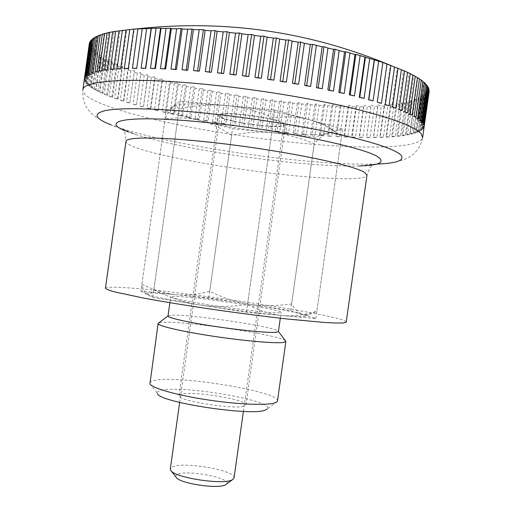 <?xml version="1.0" encoding="UTF-8"?>
<svg xmlns="http://www.w3.org/2000/svg" width="512" height="512" viewBox="0 0 512 512"><rect width="100%" height="100%" fill="white"/><g stroke="black" fill="none" stroke-linecap="round" stroke-linejoin="round"><path stroke-width="0.38" stroke-dasharray="2.56 1.92" d="M346.221 322.08C346.336 315.456 164.832 288.352 116.403 287.283C109.363 287.066 105.715 287.386 105.446 288.237M104.435 59.674L99.872 92.358L102.054 93.35L106.598 60.819L107.974 59.45L104.435 59.674L102.445 58.554L104.026 57.21L100.538 57.414L98.803 56.301L100.602 54.989L97.165 55.168L95.706 54.067L97.722 52.787L94.355 52.947L93.178 51.859L95.405 50.618L92.128 50.758L91.251 49.69L93.69 48.486L90.515 48.608L89.952 47.565L92.602 46.4L89.536 46.515L89.299 45.498L92.154 44.378L89.222 44.48L89.28 43.757M108.838 61.939L104.314 94.323L106.739 95.315L111.245 63.085L112.403 61.683L108.838 61.939L106.598 60.819M113.709 64.205L109.229 96.294L111.878 97.293L116.346 65.344L117.293 63.923L113.709 64.205L111.245 63.085M119.027 66.458L114.586 98.272L117.446 99.27L121.875 67.597L122.624 66.15L119.027 66.458L116.346 65.344M124.762 68.698L120.352 100.243L123.418 101.242L127.808 69.824L128.352 68.358L124.762 68.698L121.875 67.597M130.886 70.918L126.509 102.214L129.76 103.2L134.464 70.547L130.886 70.918L127.808 69.824M137.37 73.107L133.03 104.166L136.448 105.146L140.928 72.704L137.37 73.107L134.118 72.032M144.192 75.264L139.878 106.106L143.456 107.072L147.757 76.346L147.718 74.829L144.192 75.264L140.774 74.202M151.322 77.389L147.034 108.013L150.758 108.973L155.034 78.438L154.803 76.909L151.322 77.389L147.757 76.346M158.733 79.462L154.477 109.901L158.33 110.842L162.579 80.493L162.17 78.95L158.733 79.462L155.034 78.438M166.406 81.491L162.17 111.75L166.15 112.672L170.374 82.496L169.786 80.941L166.406 81.491L162.579 80.493M174.317 83.462L170.099 113.568L174.189 114.47L178.394 84.442L177.632 82.88L174.317 83.462L170.374 82.496M182.432 85.382L178.234 115.341L182.419 116.224L186.611 86.33L185.677 84.762L182.432 85.382L178.394 84.442M190.739 87.238L186.56 117.069L190.829 117.926L195.002 88.154L193.907 86.586L190.739 87.238L186.611 86.33M199.213 89.03L195.046 118.752L199.392 119.584L203.552 89.914L202.298 88.339L199.213 89.03L195.002 88.154M207.827 90.758L203.674 120.384L208.083 121.184L212.23 91.603L210.822 90.029L207.827 90.758L203.552 89.914M216.57 92.41L212.422 121.958L216.883 122.733L221.024 93.222L219.469 91.642L216.57 92.41L212.23 91.603M225.408 93.99L221.267 123.475L225.773 124.218L229.907 94.758L228.205 93.184L225.408 93.99L221.024 93.222M234.33 95.494L230.195 124.928L234.726 125.638L238.861 96.224L237.018 94.65L234.33 95.494L229.907 94.758M243.302 96.915L239.174 126.323L243.725 127.002L247.859 97.6L245.882 96.026L243.302 96.915L238.861 96.224M252.32 98.253L248.192 127.642L252.755 128.288L256.89 98.893L254.784 97.325L252.32 98.253L247.859 97.6M261.357 99.501L257.222 128.896L261.786 129.504L265.92 100.096L263.693 98.534L261.357 99.501L256.89 98.893M270.387 100.659L266.253 130.08L270.803 130.65L274.944 101.216L272.602 99.654L270.387 100.659L265.92 100.096M279.398 101.728L275.258 131.181L279.789 131.712L283.936 102.234L281.478 100.685L279.398 101.728L274.944 101.216M288.365 102.701L284.211 132.211L288.717 132.698L292.87 103.155L290.304 101.619L288.365 102.701L283.936 102.234M297.267 103.578L293.101 133.152L297.562 133.6L301.734 103.981L299.059 102.451L297.267 103.578L292.87 103.155M306.08 104.352L301.907 134.016L306.31 134.413L310.496 104.704L307.731 103.187L306.08 104.352L301.734 103.981M314.79 105.024L310.598 134.784L314.944 135.142L319.142 105.325L316.282 103.821L314.79 105.024L310.496 104.704M323.373 105.587L319.162 135.469L323.43 135.782L327.648 105.83L324.704 104.346L323.373 105.587L319.142 105.325M331.802 106.048L327.565 136.064L331.75 136.326L335.994 106.234L332.973 104.762L331.802 106.048L327.648 105.83M340.051 106.387L335.795 136.557L339.885 136.768L344.147 106.522L341.056 105.062L340.051 106.387L335.994 106.234M348.109 106.624L343.827 136.954L347.802 137.114L352.096 106.694L348.941 105.254L348.109 106.624L344.147 106.522M355.942 106.733L351.635 137.248L355.488 137.363L359.808 106.752L356.595 105.331L355.942 106.733L352.096 106.694M363.533 106.733L359.194 137.446L362.912 137.504L367.264 106.682L364 105.286L363.533 106.733L359.808 106.752M370.848 106.605L366.477 137.53L370.048 137.536L374.432 106.496L371.13 105.126L370.848 106.605L367.264 106.682M377.862 106.362L373.466 137.51L376.87 137.459L381.286 106.189L377.952 104.838L377.862 106.362L374.432 106.496M384.557 105.984L380.122 137.382L383.354 137.274L387.808 105.747L384.448 104.429L384.557 105.984L381.286 106.189M390.899 105.485L386.426 137.139L389.466 136.973L393.958 105.184L390.586 103.891L390.899 105.485L387.808 105.747M396.858 104.858L392.346 136.781L395.181 136.557L399.712 104.486L396.346 103.226L396.858 104.858L393.958 105.184M402.406 104.096L397.856 136.307L400.474 136.019L405.05 103.661L401.69 102.432L402.406 104.096L399.712 104.486M407.52 103.206L402.925 135.712L405.312 135.366L409.926 102.707L406.592 101.51L407.52 103.206L405.05 103.661M412.166 102.182L407.526 134.995L409.664 134.592L414.33 101.613L411.027 100.454L412.166 102.182L409.926 102.707M416.32 101.03L411.629 134.163L413.504 133.696L418.214 100.397L414.963 99.27L416.32 101.03L414.33 101.613M419.942 99.744L415.206 133.21L416.8 132.678L421.562 99.04L418.368 97.958L419.942 99.744L418.214 100.397M423.008 98.323L418.227 132.134L419.533 131.546L424.339 97.555L421.222 96.518L423.008 98.323L421.562 99.04M425.498 96.774L420.659 130.938L421.658 130.285L426.522 95.942L423.494 94.944L425.498 96.774L424.339 97.555M427.366 95.098L422.483 129.619L423.162 128.909L428.07 94.208L425.152 93.254L427.366 95.098L426.522 95.942M428.602 93.299L423.667 128.186L428.973 92.346L426.176 91.437L428.602 93.299L428.07 94.208M429.152 91.52L428.973 92.346M221.568 117.267L219.917 115.584C218.445 110.605 275.245 117.44 282.682 123.2L283.776 124.557C284.301 129.363 231.168 123.078 221.568 117.267M234.048 477.894C236.288 470.528 183.686 461.222 172.499 466.886L170.323 468.934M176.09 477.203C175.45 476.102 175.923 475.187 177.51 474.451C187.206 469.274 233.594 478.483 226.227 484.243M420.422 120.32L418.144 120.582L423.462 83.04L425.53 84.25M425.6 83.75L423.462 83.04M421.517 121.312L418.144 120.582M427.526 86.054L425.203 85.293L427.437 86.688M428.723 88.262L426.221 87.45L428.614 89.043M429.197 90.362L426.541 89.498L429.069 91.302M89.466 43.45L92.378 42.419L89.594 42.515M90.56 41.408L93.286 40.544L90.669 40.634M92.378 39.475L94.906 38.758L92.467 38.848M94.938 37.664L97.242 37.075L95.002 37.171M98.234 35.981L100.314 35.501L98.291 35.603M102.291 34.432L104.128 34.054L102.33 34.17M107.104 33.037L108.678 32.742L107.13 32.87M112.672 31.789L113.978 31.571L112.685 31.725M410.278 73.658L409.062 73.152L410.272 73.728M415.258 76.288L413.792 75.731L415.232 76.454M419.469 78.854L417.76 78.246L419.43 79.123M422.912 81.344L420.986 80.685L422.861 81.728M417.683 118.291L415.616 118.611L420.986 80.685M419.162 119.328L415.616 118.611M414.189 116.173L412.346 116.55L417.76 78.246M416.051 117.254L412.346 116.55M409.926 113.971L408.32 114.406L413.792 75.731M412.179 115.098L408.32 114.406M404.896 111.699L403.546 112.186L409.062 73.152M407.533 112.858L403.546 112.186M399.104 109.363L398.016 109.907L403.59 70.515M402.131 110.554L398.016 109.907M392.563 106.976L391.757 107.571L397.37 67.84M395.962 108.186L391.757 107.571M385.286 104.544L384.768 105.197L390.406 65.306M389.056 105.779L384.768 105.197M377.293 102.093L382.778 62.419M381.414 103.334L377.075 102.79M368.614 99.622L368.71 100.371L368.806 99.674M373.082 100.87L368.71 100.371M359.283 97.146L359.699 97.946L359.789 97.28M364.077 98.394L359.699 97.946M349.35 94.688L350.08 95.526L350.17 94.886M354.445 95.93L350.08 95.526M338.854 92.262L339.91 93.139L339.994 92.518M344.224 93.485L339.91 93.139M327.859 89.875L329.229 90.79L329.318 90.182M333.478 91.078L329.229 90.79M316.416 87.552L318.106 88.493L318.189 87.904M322.253 88.717L318.106 88.493M304.595 85.306L306.592 86.266L306.675 85.69M310.611 86.432L306.592 86.266M292.467 83.142L294.758 84.122L294.842 83.552M298.63 84.224L294.758 84.122M280.102 81.088L282.682 82.08L282.758 81.517M286.374 82.112L282.682 82.08M267.578 79.142L270.426 80.147L270.502 79.584M273.92 80.109L270.426 80.147M254.97 77.338L258.074 78.336L258.15 77.779M261.344 78.234L258.074 78.336M242.362 75.667L245.702 76.666L245.779 76.102M248.73 76.493L245.702 76.666M229.83 74.144L233.382 75.136L233.459 74.573M236.147 74.893L233.382 75.136M217.459 72.787L221.197 73.76L221.28 73.19M223.686 73.453L221.197 73.76M205.318 71.597L209.222 72.55L209.299 71.974M211.418 72.179L209.222 72.55M193.478 70.579L197.523 71.507L197.6 70.918M199.418 71.072L197.523 71.507M182.016 69.741L186.17 70.637L186.253 70.035M187.757 70.144L186.17 70.637M170.989 69.082L175.232 69.939L175.322 69.325M176.506 69.395L175.232 69.939M160.467 68.608L164.768 69.427L164.858 68.787M165.715 68.826L164.768 69.427M150.49 68.314L154.829 69.088L154.918 68.422M155.462 68.442L154.829 69.088M141.12 68.198L145.459 68.928L145.555 68.23M145.779 68.23L145.459 68.928M132.39 68.262L136.71 68.934L142.362 28.544M136.717 68.205L136.71 68.934M124.333 68.493L128.621 69.12L134.202 29.178M128.32 68.352L128.621 69.12M116.986 68.896L121.203 69.472L126.765 29.709M120.608 68.672L121.203 69.472M110.368 69.459L114.502 69.978L120.006 30.56M113.619 69.158L114.502 69.978M104.493 70.176L108.518 70.637L113.978 31.571M107.366 69.798L108.518 70.637M99.366 71.04L103.277 71.443L108.678 32.742M101.862 70.586L103.277 71.443M95.008 72.038L98.771 72.39L104.128 34.054M97.114 71.52L98.771 72.39M91.398 73.171L95.014 73.459L100.314 35.501M93.126 72.582L95.014 73.459M88.55 74.419L92 74.656L97.242 37.075M89.894 73.773L92 74.656M86.438 75.776L89.715 75.955L94.906 38.758M87.411 75.078L89.715 75.955M85.062 77.235L88.147 77.363L93.286 40.544M85.664 76.486L88.147 77.363M84.397 78.784L87.29 78.861L92.378 42.419M84.646 77.99L87.29 78.861M89.222 44.48L84.326 79.584L89.299 45.498M84.429 80.416L87.123 80.435L92.154 44.378M84.326 79.584L87.123 80.435M89.536 46.515L84.691 81.248L85.126 82.118L89.952 47.565M85.126 82.118L87.616 82.093L92.602 46.4M84.691 81.248L87.616 82.093M90.515 48.608L85.722 82.982L86.483 83.885L91.251 49.69M86.483 83.885L88.762 83.808L93.69 48.486M85.722 82.982L88.762 83.808M92.128 50.758L87.379 84.774L88.454 85.702L93.178 51.859M88.454 85.702L90.528 85.581L95.405 50.618M87.379 84.774L90.528 85.581M94.355 52.947L89.658 86.618L91.027 87.565L95.706 54.067M91.027 87.565L92.89 87.405L97.722 52.787M89.658 86.618L92.89 87.405M97.165 55.168L92.518 88.499L94.176 89.466L98.803 56.301M94.176 89.466L95.814 89.261L100.602 54.989M92.518 88.499L95.814 89.261M100.538 57.414L95.93 90.419L97.856 91.398L102.445 58.554M97.856 91.398L99.29 91.155L104.026 57.21M95.93 90.419L99.29 91.155M102.054 93.35L103.277 93.069L107.974 59.45M99.872 92.358L103.277 93.069M106.739 95.315L107.75 95.002L112.403 61.683M104.314 94.323L107.75 95.002M111.878 97.293L112.685 96.947L117.293 63.923M109.229 96.294L112.685 96.947M117.446 99.27L118.048 98.893L122.624 66.15M114.586 98.272L118.048 98.893M123.418 101.242L123.814 100.838L128.352 68.358M120.352 100.243L123.814 100.838M129.76 103.2L134.464 70.547M126.509 102.214L129.958 102.771M136.448 105.146L140.928 72.704M133.03 104.166L136.454 104.691M143.456 107.072L147.718 74.829M139.878 106.106L143.27 106.592M150.758 108.973L150.387 108.474L154.803 76.909M147.034 108.013L150.387 108.474M158.33 110.842L157.779 110.323L162.17 78.95M154.477 109.901L157.779 110.323M166.15 112.672L165.421 112.141L169.786 80.941M162.17 111.75L165.421 112.141M174.189 114.47L173.28 113.92L177.632 82.88M170.099 113.568L173.28 113.92M182.419 116.224L181.35 115.661L185.677 84.762M178.234 115.341L181.35 115.661M190.829 117.926L189.594 117.357L193.907 86.586M186.56 117.069L189.594 117.357M199.392 119.584L197.997 119.002L202.298 88.339M195.046 118.752L197.997 119.002M208.083 121.184L206.534 120.595L210.822 90.029M203.674 120.384L206.534 120.595M216.883 122.733L215.187 122.138L219.469 91.642M212.422 121.958L215.187 122.138M225.773 124.218L223.936 123.616L228.205 93.184M221.267 123.475L223.936 123.616M234.726 125.638L232.749 125.037L237.018 94.65M230.195 124.928L232.749 125.037M243.725 127.002L241.619 126.394L245.882 96.026M239.174 126.323L241.619 126.394M252.755 128.288L250.515 127.68L254.784 97.325M248.192 127.642L250.515 127.68M261.786 129.504L259.424 128.896L263.693 98.534M257.222 128.896L259.424 128.896M270.803 130.65L268.326 130.042L272.602 99.654M266.253 130.08L268.326 130.042M279.789 131.712L277.197 131.11L281.478 100.685M275.258 131.181L277.197 131.11M288.717 132.698L286.01 132.102L290.304 101.619M284.211 132.211L286.01 132.102M297.562 133.6L294.758 133.011L299.059 102.451M293.101 133.152L294.758 133.011M306.31 134.413L303.411 133.837L307.731 103.187M301.907 134.016L303.411 133.837M314.944 135.142L311.949 134.579L316.282 103.821M310.598 134.784L311.949 134.579M323.43 135.782L320.352 135.226L324.704 104.346M319.162 135.469L320.352 135.226M331.75 136.326L328.595 135.782L332.973 104.762M327.565 136.064L328.595 135.782M339.885 136.768L336.659 136.25L341.056 105.062M335.795 136.557L336.659 136.25M347.802 137.114L344.512 136.614L348.941 105.254M343.827 136.954L344.512 136.614M355.488 137.363L352.141 136.877L356.595 105.331M351.635 137.248L352.141 136.877M362.912 137.504L359.514 137.037L364 105.286M359.194 137.446L359.514 137.037M370.048 137.536L366.611 137.094L371.13 105.126M366.477 137.53L366.611 137.094M376.87 137.459L373.402 137.043L377.952 104.838M373.466 137.51L373.402 137.043M383.354 137.274L379.866 136.883L384.448 104.429M380.122 137.382L379.866 136.883M389.466 136.973L385.965 136.614L390.586 103.891M386.426 137.139L385.965 136.614M395.181 136.557L391.68 136.224L396.346 103.226M392.346 136.781L391.68 136.224M400.474 136.019L396.979 135.725L401.69 102.432M397.856 136.307L396.979 135.725M405.312 135.366L401.843 135.11L406.592 101.51M402.925 135.712L401.843 135.11M409.664 134.592L406.227 134.374L411.027 100.454M407.526 134.995L406.227 134.374M413.504 133.696L410.118 133.517L414.963 99.27M411.629 134.163L410.118 133.517M416.8 132.678L413.478 132.544L418.368 97.958M415.206 133.21L413.478 132.544M419.533 131.546L416.282 131.45L421.222 96.518M418.227 132.134L416.282 131.45M421.658 130.285L418.502 130.24L423.494 94.944M420.659 130.938L418.502 130.24M423.162 128.909L420.109 128.909L425.152 93.254M422.483 129.619L420.109 128.909M424.013 127.411L421.082 127.462L426.176 91.437M423.667 128.186L421.082 127.462M424.179 125.805L421.389 125.907L426.541 89.498M424.179 126.63L421.389 125.907M423.654 124.083L421.018 124.237L426.221 87.45M424.013 124.966L421.018 124.237M422.406 122.253L419.942 122.458L425.203 85.293M423.13 123.187L419.942 122.458M140.934 291.123L152.768 297.466L246.432 312.288L315.821 318.547L290.688 310.637L208.787 297.894L140.934 291.123L166.035 111.878L232.544 128.704L315.162 136.992L342.56 129.011L274.88 110.048L180.262 101.235L166.035 111.878M208.787 297.894L232.544 128.704M152.768 297.466L180.262 101.235M246.432 312.288L274.88 110.048M315.821 318.547L342.56 129.011M290.688 310.637L315.162 136.992M341.53 136.346C336.902 132.909 332.48 131.853 328.262 133.178C324.026 134.426 319.341 137.933 314.214 143.712C299.706 137.664 286.067 134.022 273.312 132.794C246.522 130.01 222.17 125.92 200.25 120.538C190.01 117.946 182.349 115.424 177.254 112.966C172.262 110.515 170.784 108.461 172.826 106.797L176.448 105.331C185.242 103.309 202.042 103.386 226.854 105.574C241.459 106.867 257.101 110.97 273.779 117.875C287.405 116.173 299.418 116.832 309.818 119.834C318.528 122.291 324.717 124.576 328.39 126.688L330.106 127.802C333.101 130.15 332.486 131.942 328.262 133.178C318.317 135.533 300 135.405 273.312 132.794C260.544 131.494 246.65 132.314 231.629 135.251C220.992 128.038 210.534 123.13 200.25 120.538C190.016 117.869 178.291 117.299 165.062 118.816C168.038 112.461 170.624 108.454 172.826 106.797L175.021 105.875L176.218 106.048L179.194 108.832C196.339 105.274 212.224 104.186 226.854 105.574C255.597 108.205 289.51 114.074 309.818 119.834C318.637 122.323 327.398 126.534 336.096 132.467L341.53 136.346L316.858 311.226C304.518 315.059 292.979 316.486 282.253 315.52C271.565 314.643 259.987 310.963 247.526 304.48C229.542 307.021 213.331 307.117 198.893 304.768C227.334 309.286 261.414 313.67 282.253 315.52C292.858 316.467 299.936 316.826 303.482 316.614L305.824 316.038C305.939 315.648 304.902 315.11 302.707 314.419L309.901 314.413L316.858 311.226M141.901 284.205C154.067 290.17 165.382 293.638 175.834 294.605L152.051 292.87C148.006 292.794 145.971 293.024 145.946 293.568L146.579 294.157C151.315 296.365 168.749 299.904 198.893 304.768C184.403 302.496 169.382 297.542 153.83 289.888C150.797 293.811 148.384 295.232 146.579 294.157L145.389 293.139C144.09 291.59 142.925 288.614 141.901 284.205L165.062 118.816M174.451 296.384C172.026 296.352 170.778 296.506 170.701 296.845C170.234 298.08 190.765 302.227 218.042 306.246C245.286 310.272 272.512 313.146 279.168 312.8L281.126 312.358C282.957 309.587 193.702 296.288 174.451 296.384M168.013 316.019L171.814 315.187C190.995 314.054 278.963 327.379 278.419 331.443L278.426 331.539M285.491 340.832C279.955 334.97 184.576 320.71 162.733 322.362L158.656 323.008M277.491 400.915C280.179 391.667 178.118 374.931 154.592 380.435C151.578 381.03 149.978 381.875 149.786 382.963M277.101 401.677L267.226 408.96C276.154 400.947 182.195 384.749 161.267 390.368C158.054 391.098 156.781 392.154 157.434 393.53L149.952 383.808M284.237 123.354C276.493 117.306 216.749 110.106 218.323 115.347L220.07 117.126C230.202 123.226 285.901 129.811 285.376 124.768L284.237 123.354M181.197 394.118L179.008 395.462C176.006 400.461 235.302 410.086 244.454 406.022L245.952 404.87C247.904 399.782 192.646 390.682 181.197 394.118M175.834 294.605C186.33 295.661 197.619 294.579 209.702 291.36C223.373 297.958 236.538 302.234 249.203 304.179C222.624 300.083 198.17 296.89 175.834 294.605M249.203 304.179C261.837 306.202 275.981 306.118 291.635 303.93C295.13 309.69 298.822 313.184 302.707 314.419C293.485 311.731 275.648 308.32 249.203 304.179M153.83 289.888L179.194 108.832M247.526 304.48L273.779 117.875M209.702 291.36L231.629 135.251M291.635 303.93L314.214 143.712M376.8 164.064L375.411 164.115C352.531 164.672 323.322 163.034 287.782 159.194C226.95 152.646 157.741 140.198 120.928 128.352L111.072 124.87M359.264 165.997C339.642 166.438 314.118 164.947 282.682 161.53C228.89 155.699 167.366 144.672 135.93 134.611C123.2 130.438 123.098 129.798 123.392 130.336C124.742 131.181 125.606 134.886 125.971 141.44C125.882 143.13 129.21 145.184 135.942 147.61C160.333 156.435 223.622 167.878 277.971 173.965C325.658 179.424 366.221 180.659 366.957 175.309C369.082 169.158 370.925 165.837 372.493 165.344C372.909 164.915 372.877 165.472 359.264 165.997L375.411 164.115C386.675 164.122 397.101 162.227 406.675 158.438C408.71 157.312 408.448 157.811 413.082 154.374C417.958 150.208 421.146 144.614 422.63 137.587C420.582 148.979 360.378 149.414 294.054 142.483C220.813 135.027 136.506 118.643 99.546 102.886C88.23 98.061 82.662 93.709 82.848 89.83C82.342 96.947 83.834 103.168 87.328 108.499C90.797 113.069 90.682 112.518 92.307 114.157C100.544 120.531 110.08 125.267 120.928 128.352L135.93 134.611L127.546 131.667M179.654 402.445L219.917 115.584M232.691 479.533L233.395 479.021M171.174 470.893L170.643 470.202M243.405 411.405L283.776 124.557M305.824 316.038L309.901 314.413M169.882 302.701L170.701 296.845M179.008 395.462L218.323 115.347M245.952 404.87L285.376 124.768M280.301 318.221L281.126 312.358M145.946 293.568L145.389 293.139M176.448 105.331L175.021 105.875M328.39 126.688L336.096 132.467"/><path stroke-width="0.77" d="M343.718 322.918L346.221 322.08L366.957 175.309L364.928 172.742C355.968 165.126 275.642 148.928 206.534 141.862C157.216 136.614 125.741 136.96 125.971 141.44L105.446 288.237C105.997 289.114 109.043 290.33 114.579 291.885L142.656 297.894C162.234 301.53 185.306 305.312 211.885 309.248C238.758 313.12 263.872 316.371 287.232 319.002L324.352 322.464C333.299 323.008 339.75 323.155 343.718 322.918M429.069 91.302L422.63 137.587L421.216 133.83C414.528 126.054 389.146 116.928 345.062 106.451C301.677 96.531 243.904 87.61 194.682 83.334C125.101 77.216 82.797 81.062 82.848 89.83L89.466 43.45M429.171 91.379L424.179 126.63L429.197 90.362L424.013 124.966L423.654 124.083L428.723 88.262L428.224 87.187L423.13 123.187L422.406 122.253L427.526 86.054L426.669 84.928L421.517 121.312L420.422 120.32L425.6 83.75L424.365 82.573L419.162 119.328L417.683 118.291L422.912 81.344L421.306 80.122L416.051 117.254L414.189 116.173L419.469 78.854L417.485 77.594L412.179 115.098L409.926 113.971L415.258 76.288L412.89 74.995L407.533 112.858L404.896 111.699L410.278 73.658L407.533 72.339L402.131 110.554L399.104 109.363L404.538 70.976L403.59 70.515L407.533 72.339M179.654 402.445L170.323 468.934L170.643 470.202C173.389 477.658 224.326 485.446 232.518 479.635L234.048 477.894L243.405 411.405M232.691 479.533L225.51 484.749C218.784 489.491 178.47 483.315 176.09 477.203L171.174 470.893M425.53 84.25L426.669 84.928M427.437 86.688L428.224 87.187M428.614 89.043L429.056 89.338M89.318 43.501L84.397 78.784L89.594 42.515L90.56 41.408M90.035 41.574L85.062 77.235L85.664 76.486L90.669 40.634L92.378 39.475M91.469 39.738L86.438 75.776L87.411 75.078L92.467 38.848L94.938 37.664M93.632 38.003L88.55 74.419L89.894 73.773L95.002 37.171L98.234 35.981M96.538 36.378L91.398 73.171L93.126 72.582L98.291 35.603L102.291 34.432M100.192 34.88L95.008 72.038L97.114 71.52L102.33 34.17L107.104 33.037M104.608 33.51L99.366 71.04L101.862 70.586L107.13 32.87L112.672 31.789M109.779 32.288L104.493 70.176L107.366 69.798L112.685 31.725L134.221 29.037L160.557 28.128L161.043 28.518L170.534 28.218L171.341 28.666L176.627 28.813L181.037 28.512L182.157 29.018L187.686 29.267L192 29.011L193.44 29.581L203.379 29.709L205.126 30.349L211.04 30.803L215.104 30.611L217.152 31.322L223.2 31.878L227.098 31.712L229.434 32.493L235.59 33.152L239.296 33.011L241.914 33.862L248.128 34.611L251.622 34.49L254.496 35.424L260.742 36.262L264 36.147L267.117 37.158L273.35 38.08L276.358 37.978L279.693 39.059L285.875 40.058L288.608 39.962L292.141 41.12L298.234 42.189L300.678 42.086L304.39 43.322L310.349 44.454L312.493 44.339L322.157 46.842L323.994 46.707L327.974 48.083L333.574 49.331L335.098 49.178L339.181 50.618L344.55 51.904L345.747 51.725L355.014 54.554L355.891 54.342L382.778 62.419L404.538 70.976M410.272 73.728L412.89 74.995M415.232 76.454L417.485 77.594M419.43 79.123L421.306 80.122M422.861 81.728L424.365 82.573M401.414 69.632L395.962 108.186L392.563 106.976L398.035 68.256M394.547 66.893L389.056 105.779L385.286 104.544L390.803 65.504M386.957 64.141L381.414 103.334L377.293 102.093L382.848 62.746M378.656 61.376L373.082 100.87L368.614 99.622L374.208 59.987M368.806 99.674L374.451 59.706M369.69 58.63L364.077 98.394L359.283 97.146L364.915 57.248M359.789 97.28L365.472 57.005M360.09 55.91L354.445 95.93L349.35 94.688L355.014 54.554M350.17 94.886L355.891 54.342M349.901 53.235L344.224 93.485L338.854 92.262L344.55 51.904M339.994 92.518L345.747 51.725M339.181 50.618L333.478 91.078L327.859 89.875L333.574 49.331M329.318 90.182L335.098 49.178M327.974 48.083L322.253 88.717L316.416 87.552L322.157 46.842M318.189 87.904L323.994 46.707M316.358 45.645L310.611 86.432L304.595 85.306L310.349 44.454M306.675 85.69L312.493 44.339M304.39 43.322L298.63 84.224L292.467 83.142L298.234 42.189M294.842 83.552L300.678 42.086M292.141 41.12L286.374 82.112L280.102 81.088L285.875 40.058M282.758 81.517L288.608 39.962M279.693 39.059L273.92 80.109L267.578 79.142L273.35 38.08M270.502 79.584L276.358 37.978M267.117 37.158L261.344 78.234L254.97 77.338L260.742 36.262M258.15 77.779L264 36.147M254.496 35.424L248.73 76.493L242.362 75.667L248.128 34.611M245.779 76.102L251.622 34.49M241.914 33.862L236.147 74.893L229.83 74.144L235.59 33.152M233.459 74.573L239.296 33.011M229.434 32.493L223.686 73.453L217.459 72.787L223.2 31.878M221.28 73.19L227.098 31.712M217.152 31.322L211.418 72.179L205.318 71.597L211.04 30.803M209.299 71.974L215.104 30.611M205.126 30.349L199.418 71.072L193.478 70.579L199.174 29.933M197.6 70.918L203.379 29.709M193.44 29.581L187.757 70.144L182.016 69.741L187.686 29.267M186.253 70.035L192 29.011M182.157 29.018L176.506 69.395L170.989 69.082L176.627 28.813M175.322 69.325L181.037 28.512M171.341 28.666L165.715 68.826L160.467 68.608L166.067 28.563M164.858 68.787L170.534 28.218M161.043 28.518L155.462 68.442L150.49 68.314L156.058 28.525M154.918 68.422L160.557 28.128M151.328 28.576L145.779 68.23L141.12 68.198L146.643 28.685M145.555 68.23L151.149 28.237M142.221 28.832L136.717 68.205L132.39 68.262L137.875 29.037M133.779 29.286L128.32 68.352L124.333 68.493L129.773 29.587M126.022 29.92L120.608 68.672L116.986 68.896L122.381 30.317M118.989 30.739L113.619 69.158L110.368 69.459L115.706 31.219M280.301 318.221L278.426 331.539L276.429 332.243C269.709 333.075 242.432 330.554 215.2 326.458C187.936 322.368 167.475 317.747 168.013 316.019L169.882 302.701M158.656 323.008L158.118 323.526C157.427 325.773 181.094 331.392 212.851 336.179C244.576 340.986 276.147 343.68 283.68 342.419L285.862 341.478L285.491 340.832M158.118 323.526L149.952 383.808C151.782 388.058 176.32 395.136 207.104 399.808C237.856 404.506 267.629 405.658 275.174 402.784L277.101 401.677L277.491 400.915L285.862 341.478M157.434 393.53C158.195 402.202 252.698 416.672 265.485 409.978L267.226 408.96M111.072 124.87C94.278 118.298 92.634 113.478 106.131 110.413C122.176 107.648 152.723 108.301 197.773 112.384C241.363 116.582 292.256 124.314 330.989 132.563C370.438 141.242 393.626 148.627 400.55 154.726C405.427 160.192 397.51 163.302 376.8 164.064M127.546 131.667C97.728 120.864 126.675 114.47 204.525 122.291C281.587 129.651 370.765 148.672 379.386 158.061C384.461 162.803 377.754 165.446 359.264 165.997M390.746 65.453C308.275 31.059 222.656 18.976 133.894 29.216M168.019 315.942L158.176 323.366M278.432 331.462L285.85 341.312"/></g></svg>
